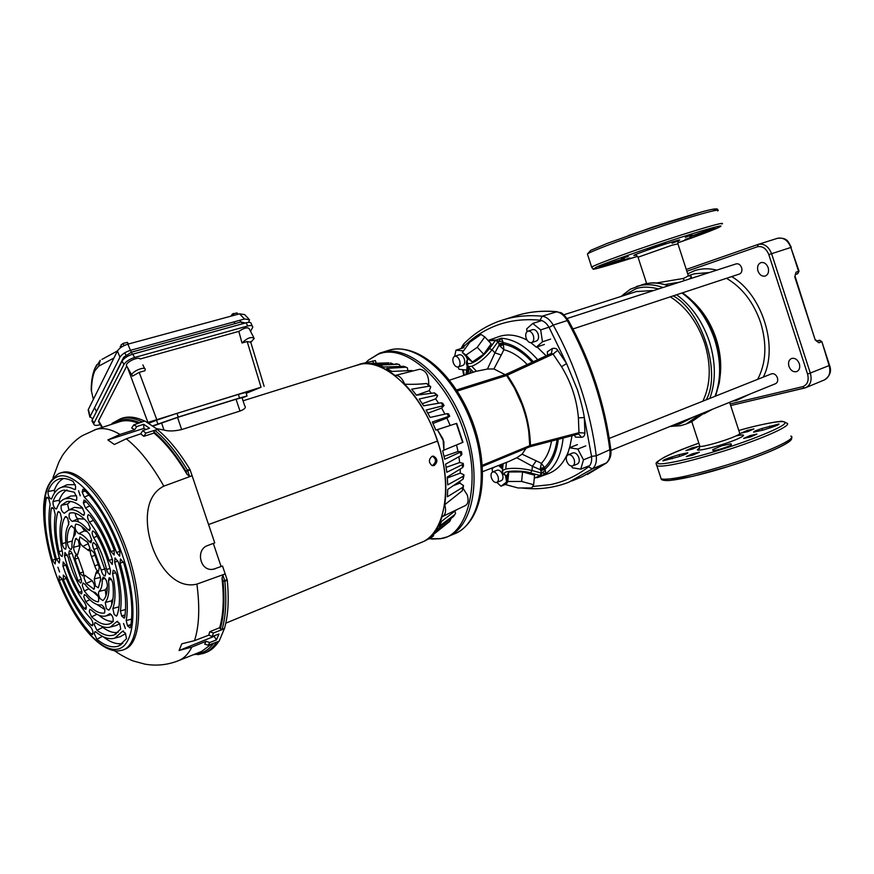 <?xml version="1.0" encoding="UTF-8"?>
<svg xmlns="http://www.w3.org/2000/svg" width="874" height="874" viewBox="0 0 874 874"><rect width="100%" height="100%" fill="white"/><g stroke="black" fill="none" stroke-linecap="round" stroke-linejoin="round"><path stroke-width="1.31" d="M547.605 355.139L547.321 351.774L552.324 348.507C555.066 347.983 556.847 348.584 557.678 350.299L566.614 363.628L577.485 389.968C580.959 401.341 583.242 410.518 584.324 417.499L584.914 433.056C584.695 435.765 583.57 437.175 581.56 437.284L575.431 437.109L574.491 435.077M498.945 321.239L504.2 319.523C515.944 316.06 528.584 314.957 542.131 316.191C546.414 316.792 550.117 319.753 553.242 325.095L549.134 327.455C546.6 323.129 543.595 320.714 540.121 320.212C524.717 318.759 510.525 320.376 497.546 325.052C484.6 329.771 473.249 337.069 463.504 346.945L463.93 343.766M428.926 538.788L439.436 538.635C466.88 538.187 482.087 482.022 464.717 434.192C448.548 380.463 405.121 342.379 378.125 354.298L368.369 360.154L365.791 362.644M578.009 434.149L578.97 432.717L578.402 417.936C576.884 399.724 571.268 382.637 561.534 366.687L553.078 354.079L507.281 375.23C522.084 396.698 529.797 420.088 530.442 445.39L529.633 446.833M578.042 434.138L529.316 446.909M482.339 465.296L530.299 445.423L578.97 432.717L584.914 433.056M504.91 374.771L506.614 375.503L514.458 388.056L522.062 404.902C526.53 417.848 527.273 422.579 528.726 431.286L529.764 445.609L529.021 447.04M463.253 369.735L464.312 375.241M532.583 486.534L550.227 484.655C563.796 481.891 576.534 475.98 588.431 466.924C591.01 464.739 592.048 461.21 591.556 456.337L584.324 417.499L578.402 417.936M578.796 434.105L581.56 437.284M505.609 374.487L551.341 353.424L553.078 354.079L557.678 350.299M552.324 348.507L551.418 353.391L505.751 374.422M505.696 374.443L507.281 375.23L506.614 375.503L457.299 391.049M456.589 389.957L505.27 374.64M757.976 271.016C756.95 266.81 757.955 264.003 760.959 262.604C764.149 262.047 766.553 263.73 768.17 267.663C769.175 271.858 768.191 274.665 765.209 276.064C761.997 276.643 759.582 274.96 757.976 271.016M788.938 366.359C787.955 362.502 788.829 359.88 791.538 358.482C794.958 357.75 797.547 359.487 799.339 363.715C800.311 367.561 799.448 370.183 796.76 371.581C793.33 372.335 790.719 370.598 788.938 366.359M796.061 272.175L794.761 276.872L796.061 272.175L799.033 271.159L790.85 247.462C787.933 240.317 783.53 237.247 777.641 238.252L777.314 238.362M768.825 254.618C766.214 248.402 762.39 245.791 757.343 246.785L758.348 244.349C764.226 243.354 768.639 246.468 771.6 253.7L768.825 254.618L807.587 374.105L829.12 365.572L821.844 341.581L819.397 340.27L816.425 341.068L819.976 340.314M736.181 435.853C745.424 434.05 746.014 435.023 737.94 438.77L737.558 438.934C721.203 446.133 688.395 453.988 699.637 448.111M712.594 409.207L703.963 413.817M699.692 445.806L699.866 446.33C701.756 447.412 724.065 441.151 734.542 436.574L734.881 436.432C738.967 434.629 740.562 433.548 739.666 433.165L729.637 402.302M749.848 394.108L736.487 400.401L732.543 401.122M687.685 273.802L694.721 270.623C701.669 268.351 709.033 268.187 716.833 270.132M694.131 416.69L679.36 424.174L673.592 425.015M687.641 276.075C692.033 275.627 692.503 276.632 689.073 279.101M679.688 282.127L665.19 284.52M656.21 283.023L682.976 278.522C687.379 276.872 688.996 275.452 687.838 274.261L677.918 243.835L671.713 245.31L638.031 257.218M635.42 255.186C626.549 257.327 656.691 246.544 672.74 241.759L673.188 241.617C682.321 239.006 681.939 239.552 672.051 243.267M731.669 276.599C762.248 294.374 778.723 346.967 763.308 377.098M623.872 295.554L635.595 288.912C641.407 286.563 649.098 286.563 658.646 288.923M702.86 401.166C710.737 384.549 711.316 365.179 704.608 343.056C697.365 322.156 685.926 306.752 670.303 296.843M653.916 290.452L636.185 291.61M610.904 450.416L775.533 383.708C777.521 382.659 778.144 380.693 777.412 377.797C776.057 374.596 774.102 373.264 771.545 373.821L771.469 373.853M572.983 328.952L739.415 274.043C741.655 273.005 742.387 270.874 741.611 267.684C740.409 264.724 738.617 263.445 736.258 263.85L736.17 263.882M466.05 356.417L467.481 359.181M467.208 365.824L466.76 369.888M466.268 370.052L459.09 369.287L457.932 367.047M463.908 347.644L455.977 350.19L463.154 350.835M454.655 356.297L455.977 350.19M492.565 472.015L492.051 468.825L494.203 467.153M498.562 465.46L502.583 469.098M505.543 475.609L506.472 481.465M506.407 482.131L501.01 486.206L496.836 482.404L501.315 480.624C502.987 479.695 503.402 477.717 502.561 474.658C501.195 471.294 499.425 469.797 497.273 470.168L492.707 471.96C494.848 471.589 496.618 473.096 497.994 476.472C498.825 479.52 498.42 481.508 496.749 482.437C494.597 482.809 492.827 481.301 491.45 477.925C490.609 474.866 491.024 472.878 492.707 471.96M506.199 484.13L501.01 486.206M563.14 438.049C561.316 454.731 555.591 466.541 545.966 473.5L541.847 472.9L540.711 470.682L545.015 469.262L545.966 473.5L537.095 477.739M550.609 339.112L542.47 341.8L536.308 347.164L530.9 342.728M544.415 344.454L536.308 347.164M527.055 331.628L526.64 328.908L532.736 323.456L540.689 329.891L542.47 341.8M540.897 320.845L532.736 323.456M548.85 327.237L540.689 329.891M588.672 465.962L580.751 469.196L572.415 467.787L571.509 466.071M567.302 455.376L569.455 447.761L577.408 444.626M585.755 445.893L577.801 449.05L583.482 459.822L580.751 469.196M569.455 447.761L577.801 449.05M591.425 456.61L583.482 459.822M459.353 354.778L459.418 354.757C461.428 354.483 463.056 355.904 464.291 359.028C465.176 362.371 464.695 364.502 462.838 365.441L458.238 366.96M459.615 360.558C460.5 363.901 460.019 366.042 458.173 366.982C456.162 367.266 454.535 365.835 453.289 362.699C452.404 359.356 452.885 357.204 454.742 356.264C456.752 355.991 458.369 357.422 459.615 360.558M527.077 340.128C517.168 334.95 507.947 333.715 499.425 336.435L488.096 340.478L496.399 339.942L501.305 338.227L498.464 341.516L496.399 339.942L495.383 340.521L498.038 341.658L492.073 349.764L494.935 352.867L499.174 344.913L500.136 346.213L503.785 344.258C513.562 346.235 523.034 352.222 532.179 362.251M532.648 329.64L532.736 329.607C535.008 329.279 536.822 330.776 538.155 334.108C539.072 337.681 538.471 339.986 536.352 341.035L531.643 342.586M533.348 335.671C534.276 339.254 533.675 341.57 531.556 342.619C529.273 342.958 527.459 341.45 526.126 338.107C525.198 334.524 525.798 332.207 527.929 331.159C530.212 330.831 532.015 332.339 533.348 335.671M572.831 452.929L572.907 452.896C575.376 452.437 577.343 454.021 578.839 457.626C579.702 460.86 579.2 462.991 577.31 464.028L572.721 465.886M574.152 459.516C575.026 462.75 574.524 464.892 572.634 465.918C570.165 466.377 568.187 464.804 566.702 461.177C565.817 457.932 566.33 455.791 568.22 454.764C570.678 454.305 572.656 455.889 574.152 459.516M502.747 341.33L503.195 342.608L498.879 343.995L498.464 341.516L502.747 341.33L501.305 338.227C513.803 339.123 525.929 346.29 537.685 359.706M541.093 475.303L541.421 473.053L539.946 475.456L541.093 475.303M465.962 355.117L477.259 347.317L484.808 336.927L491.177 343.821L483.683 354.232L472.375 361.978L468.704 359.269L462.346 352.451L465.962 355.117L472.375 361.978M468.016 358.537C466.246 362.874 467.393 364.447 471.468 363.234C477.696 360.634 483.683 355.751 489.407 348.606L495.383 340.521L488.293 340.707M533.282 361.738C523.581 350.933 513.551 344.553 503.195 342.608L503.861 349.72L500.136 346.213M507.029 476.155C495.416 469.775 524.225 470.212 530.496 472.954L531.971 470.529L541.421 473.053L545.398 470.529M557.066 439.644C555.34 451.956 551.155 461.275 544.502 467.601L545.015 469.262C552.193 462.63 556.629 452.645 558.322 439.316M482.677 471.643L508.897 461.439L516.785 457.736L522.073 454.174L536.232 460.849L532.397 466.257L540.405 469.764L544.699 468.355M508.766 471.982L507.117 475.347L506.133 484.764L518.085 487.965L531.763 487.954L533.643 484.72L534.582 475.227L522.576 471.916L508.766 471.982L507.772 481.487L506.133 484.764M505.128 374.673L493.908 368.948L487.463 369.047L475.926 371.352M522.073 454.174L526.093 448.264M484.808 336.927L481.017 334.436L469.862 342.171L462.346 352.451M477.259 347.317L483.683 354.232M487.463 369.047L494.935 352.867L501.283 355.008L493.908 368.948M527.23 364.524C519.68 356.679 511.891 351.752 503.861 349.72L501.283 355.008M503.49 343.537L499.174 344.913L498.879 343.995M540.711 470.682L540.394 468.158L544.502 467.601L541.367 463.329C546.447 457.954 549.844 450.547 551.549 441.086M516.785 457.736L532.397 466.257L531.971 470.529C522.106 468.256 513.377 467.743 505.784 468.999L506.472 462.379L505.784 468.999L502.43 470.529L502.375 472.047M536.232 460.849L541.367 463.329L540.394 468.158M522.576 471.916L521.614 481.454L507.772 481.487M533.643 484.72L521.614 481.454M685.314 237.346L692.022 234.866L685.314 237.346M684.998 239.542L691.454 237.16L684.998 239.542M630.045 257.994L623.49 259.917L630.045 257.994M628.242 256.519L621.425 258.507L628.242 256.519M647.284 249.341L665.518 242.917L647.175 249.024M713.162 210.874C727.55 203.402 673.264 219.964 650.879 227.797L650.376 227.961M721.869 224.028C727.463 220.74 695.158 230.102 656.199 243.212L655.434 243.475C623.162 254.312 594.943 264.811 591.698 267.073L593.151 268.995C591.436 270.383 606.25 266.177 637.594 256.344L596.56 268.547L593.697 268.908L595.893 267.433C598.002 265.904 618.071 258.595 656.101 245.496L656.844 245.244C674.608 239.247 708.377 228.376 719.04 226.18C728.676 224.356 699.703 235.314 677.732 242.874L716.92 228.322M706.17 231.49L715.271 228.136L706.531 230.703L689.914 236.581L706.17 231.49L705.974 230.889M615.875 261.818L624.276 258.715L615.143 261.402L599.346 266.974L615.875 261.818L615.689 261.217M698.829 443.151C668.697 454.163 655.052 460.926 657.893 463.417C660.733 465.7 693.104 458.511 722.066 449.247L722.59 449.083C751.749 440.059 783.486 427.004 784.677 423.387C788.206 419.356 767.7 422.295 738.792 430.5C755.431 425.419 778.21 421.224 779.488 421.563C781.181 420.864 783.552 421.377 786.6 423.092C793.876 424.819 762.641 438.923 723.279 451.213L722.743 451.388C687.019 462.259 665.081 467.131 656.931 465.984L656.243 464.302M662.645 479.247C664.043 484.349 708.016 473.096 727.714 466.629L728.261 466.454C748.1 460.576 792.161 444.189 790.293 439.109M712.725 449.629L721.607 445.816L730.937 443.752L731.352 444.626C732.248 445.565 714.451 451.334 713.053 450.547L712.725 449.629L713.02 450.536M692.743 453.672L699.375 452.197L692.885 455.103L686.254 456.578L692.743 453.672M692.153 447.838L698.544 446.396L692.284 449.16L685.904 450.602L692.153 447.838M747.226 430.434L753.934 428.916L747.838 431.603L741.141 433.111L747.226 430.434M749.947 435.623L756.928 434.072L750.613 436.891L743.643 438.431L749.947 435.623M763.035 430.084L753.65 432.182C753.388 431.625 756.163 430.39 761.997 428.478L778.985 423.977C779.258 424.535 776.473 425.758 770.649 427.681L763.035 430.084M679.032 454.688L687.772 452.732C688.024 453.311 685.129 454.6 679.065 456.599L662.918 460.904C662.667 460.314 665.573 459.025 671.636 457.026L679.032 454.688L679.601 456.425M237.029 312.903L232.386 314.094L230.845 316.191M237.127 313.023L237.826 314.301M233.216 314.083L233.926 315.361M236.035 399.243L241.989 397.659L244.731 405.842C246.282 407.492 244.709 409.229 240 411.064L236.035 399.243L177.564 417.422L181.65 429.56C174.308 431.232 168.409 431.395 163.962 430.03L156.544 428.631M153.125 426.042L177.564 417.422M181.65 429.56L240 411.064M242.076 397.921L247.003 396.02L239.476 398.02L178.252 417.051L152.83 425.824M239.476 398.02L238.438 394.371L245.976 392.404L246.96 395.867M157.823 423.901L156.512 420.219L176.941 413.369L178.252 417.051M94.632 415.226L123.682 357.248L131.461 352.167L241.016 321.96L245.277 323.019M250.543 331.322L252.783 327.204C252.652 325.554 250.947 325.161 247.659 326.013L246.184 322.768C249.461 321.916 251.177 322.32 251.308 323.97L252.215 325.958M134.596 357.488C129.45 359.181 125.9 361.508 123.922 364.458L122.065 361.126C124.032 358.165 127.593 355.838 132.728 354.156L134.596 357.488L247.659 326.013M92.611 422.12L92.185 420.055L94.021 423.038L93.747 423.956C94.042 425.54 96.053 425.813 99.778 424.764L100.27 424.611M98.915 422.273L98.62 420.755L102.433 427.32M246.239 393.322L261.031 387.237L147.673 422.503M132.466 376.17L139.217 372.368L144.865 370.751L145.248 369.757C146.089 365.627 131.788 371.242 131.799 375.066L132.466 376.17M261.031 387.237L247.167 341.537L250.86 342.258L254.225 338.424C251.341 336.403 247.276 337.932 242.022 343.001L238.821 331.377C244.567 327.652 248.074 326.876 249.363 329.039L253.744 337.484M98.62 420.755L126.654 366.239L126.337 365.332C126.217 361.923 138.54 356.264 140.146 358.985L238.821 331.377M247.167 341.537L242.022 343.001M122.065 361.126L92.185 420.055M246.184 322.768L132.728 354.156M156.512 420.219L148.875 423.213M238.438 394.371L176.941 413.369M94.021 423.038L123.922 364.458M93.343 399.396L91.191 389.935L91.792 384.134M88.493 411.228L88.383 409.382L117.411 351.02C119.323 348.081 122.808 345.798 127.888 344.159L239.542 313.832L244.622 314.585L248.631 318.77M248.577 322.331L249.56 319.731L244.502 318.999L130.455 350.332C125.364 351.982 121.868 354.276 119.946 357.204L90.066 416.603L92.753 418.941M101.963 359.378L117.455 350.944M120.634 347.644L120.12 346.617L121.038 346.432M128.445 344.017L127.462 342.466L123.78 343.176L120.973 345.022L121.399 347.109M127.56 342.717L128.27 344.061M123.245 343.886L124.141 345.569M432.379 456.206C436.41 458.916 436.519 461.964 432.728 465.372L431.985 465.558M432.062 456.315L433.504 456.141C437.765 458.784 437.972 461.92 434.127 465.547L432.084 465.591C428.522 462.565 428.522 459.473 432.062 456.315M225.798 623.173L420.449 542.798C444.571 534.713 453.54 487.943 437.481 441.119L208.558 524.531M208.558 524.553L437.295 441.173M437.481 441.108C421.639 391.563 382.681 356.188 357.455 365.026L356.363 365.365M417.171 544.152L424.993 540.886C432.63 536.21 438.311 528.147 442.026 516.698L442.517 516.523C445.576 514.699 446.33 510.766 444.757 504.724C447.477 485.42 445.106 464.203 437.656 441.075C429.789 418.056 418.821 399.101 404.717 384.221C402.149 378.016 398.948 375.11 395.135 375.503L395.103 375.503C383.468 366.621 372.51 362.71 362.229 363.77L352.976 366.424M407.863 370.696L407.36 367.801L403.679 366.315L383.631 367.004L378.54 365.135L397.889 364.218L399.331 364.556L400.456 366.424M428.697 384.538C428.937 375.405 425.944 370.292 419.728 369.221L419.476 369.298M422.306 403.69L435.667 398.883L437.688 395.671L436.192 395.212L434.487 392.885L416.45 395.212L411.665 389.203L429.101 386.177L430.784 386.876L429.221 390.7L431.395 393.278M437.382 395.245L434.487 392.885M435.667 398.883L438.617 403.22M443.905 405.285L442.703 403.275L441.173 402.783L423.639 405.809L419.192 399.014L436.192 395.212M433.001 423.464L446.92 418.089L449.717 416.264L448.537 416.417L447.171 413.631L430.117 417.444L426.141 410.026L444.047 405.525L441.61 408.082L444.942 414.123M449.673 416.166L448.537 413.839L447.171 413.631M446.92 418.089L450.176 425.463M444.112 450.066L462.969 442.288L456.687 423.355L437.339 429.658L443.861 441.621L443.916 450.165L443.009 439.021L437.339 429.658M456.545 444.964L458.009 451.53L461.461 451.672L444.691 459.254L442.692 450.744L443.916 450.165M463.296 463.865L463.504 465.973L462.652 467.557L462.368 464.629L446.811 472.277L445.62 464.138L461.068 455.529L461.942 454.272L461.505 451.891M458.916 456.731L459.669 462.51L463.253 463.428L462.368 464.629M460.183 469.087L460.303 473.118L463.941 474.79L463.089 476.319L447.707 484.873L447.28 477.029L462.652 467.557M463.438 486.599L462.28 490.784L462.674 487.353L447.39 496.76L447.728 489.396L463.1 479.105L463.941 475.532M460.063 481.137L459.899 483.136L463.537 485.594L462.674 487.353M442.812 516.392L465.416 505.543C468.158 503.883 468.792 500.387 467.306 495.077L463.22 488.544M454.83 511.126L455.562 513.322L454.6 514.753L439.185 526.29L441.698 521.254L456.545 509.804M433.275 534.637L433.646 535.74L431.516 537.477L425.988 540.263M359.717 364.097L375.372 360.591L376.257 363.245M449.302 521.778L428.872 538.1M454.819 514.578L453.551 516.436L437.503 528.989L434.4 533.053L450.001 521.035L451.115 518.337M397.889 364.218L375.558 364.36L370.652 363.617L388.963 362.863M412.342 371.1L411.468 370.532L391.891 371.439L386.69 368.446L405.591 367.2M437.131 429.724L435.842 430.095L432.313 421.989L448.537 416.417M404.717 384.221C412.43 384.516 419.749 384.265 426.676 383.489L430.237 386.253M392.721 363.846L390.459 362.918M396.031 363.748L398.14 364.218M403.679 366.315L406.192 367.233M411.468 370.532L413.009 370.937M430.98 536.439L445.248 525.077M367.834 363.508L388.69 362.863M416.395 395.146L429.221 390.7M427.899 413.194L441.61 408.082M453.267 485.693L459.899 483.136M447.357 477.947L460.303 473.118M446.144 467.382L459.669 462.51M444.068 456.37L458.009 451.53M462.28 490.784L444.757 504.724M396.075 375.274L395.212 375.481M46.945 497.208L48.813 498.803L50.157 504.353C47.48 519.342 49.305 538.045 55.641 560.452L55.138 563.981L52.429 560.267L55.302 559.262M51.981 507.488L53.871 509.105L55.237 514.546C53.38 526.782 54.898 541.771 59.771 559.524L59.235 563.009L56.471 559.196L59.388 558.169M66.249 578.457L63.376 579.484L63.289 575.07L65.987 577.801C73.088 595.216 81.315 608.741 90.688 618.366C92.873 621.501 93.452 623.96 92.415 625.751L91.147 625.216L93.005 624.309M62.076 579.276L59.246 580.292L59.17 575.977L61.868 578.763C70.084 599.389 79.731 615.558 90.798 627.259C92.95 630.383 93.518 632.831 92.502 634.568L91.202 634L93.07 633.071M125.08 614.946L121.683 615.941L120.394 610.948L125.539 609.549M115.073 557.918L118.329 562.113C124.851 584.16 126.992 602.536 124.742 617.252L124.184 618.169L121.683 615.941M130.98 624.604L127.484 625.653L126.206 620.595L131.603 619.109M120.503 558.89L123.802 563.173C131.286 589.032 133.536 610.325 130.554 627.051L130.018 627.914L127.484 625.653M117.793 621.305L116.843 621.556L119.651 623.479L120.732 629.04L114.45 634.786C109.436 636.753 103.602 635.256 96.948 630.307L102.728 627.346C108.42 631.563 113.544 633.224 118.121 632.339M123.551 630.962L122.557 631.236L125.408 633.158L126.501 638.686L118.984 645.842C112.659 648.311 105.284 646.105 96.861 639.244L102.487 636.359M60.852 478.624L59.803 478.832C63.736 477.892 68.183 478.766 73.154 481.432L75.699 486.665L75.142 489.637L74.476 489.527L75.667 489.003M64.141 490.074L74.29 492.204L76.879 497.448L76.333 500.387L75.688 500.299L76.836 499.786M88.984 495.034L84.33 497.131L82.232 492.226L85.204 490.937M82.232 492.226L82.855 489.222L83.98 489.724C97.899 503.708 109.873 524.247 119.913 551.319L119.672 556.203L116.548 552.532L119.902 551.319M89.902 505.882L85.434 507.903L83.391 503.063L86.286 501.785M83.391 503.063L84.013 500.092L85.182 500.638C96.282 512.197 105.972 528.672 114.221 550.074L114.155 555.066L111.031 551.603L114.341 550.391M123.54 623.457L125.353 628.526L123.54 623.457M78.507 490.685L80.244 495.809L78.507 490.685M57.913 567.215L59.585 572.011L57.913 567.215M51.937 507.499L51.293 508.504C49.25 522.335 50.976 539.236 56.471 559.196M79.873 544.251L79.927 546.829M75.579 538.668L73.482 547.321C74.061 551.734 75.415 554.225 77.546 554.793L79.654 547.452L78.387 540.285L75.579 538.668L76.639 538.428M46.89 497.219L46.267 498.136C43.361 514.797 45.415 535.511 52.429 560.267M61.639 518.938L60.339 513.147L58.372 511.53L57.793 512.219C55.007 522.128 55.412 535.292 59.006 551.702C59.891 554.761 60.962 556.334 62.229 556.399L62.633 553.187C59.519 538.908 59.192 527.492 61.639 518.938M74.661 529.557L73.525 537.007M74.935 535.019C75.809 533.391 75.426 530.955 73.777 527.71L71.089 525.995C68.227 529.021 66.937 534.495 67.211 542.404C67.899 546.687 69.243 549.058 71.231 549.528L71.952 547.397C71.755 541.399 72.75 537.27 74.935 535.019M74.727 521.035L74.782 520.249M68.98 521.549L68.303 525.088M62.218 543.628C62.972 547.091 64.097 548.938 65.616 549.167L66.184 546.753C64.938 536.396 65.812 528.912 68.806 524.291L67.691 518.085L65.277 516.753C61.737 522.313 60.721 531.272 62.218 543.628L65.769 542.601M68.915 496.913L70.718 496.071L76.508 495.711M66.981 489.953C63.649 491.778 61.093 495.187 59.323 500.201L59.508 503.02M63.223 490.248C58.624 491.461 55.204 495.241 52.997 501.589C52.91 505.478 54.002 507.969 56.264 509.039L56.766 508.439C58.58 503.326 61.289 500.103 64.894 498.792L69.942 498.344L75.688 500.299M86.602 541.225L88.35 543.42M87.662 542.437L79.993 536.931C78.627 540.034 79.545 543.191 82.768 546.381L89.224 550.926L89.956 548.162L87.662 542.437M64.982 485.715L67.101 484.742L75.24 484.655M63.605 478.482C59.585 480.449 56.504 484.371 54.363 490.227L54.505 492.947M59.803 478.832C54.527 480.197 50.616 484.447 48.037 491.581C47.939 495.46 49.02 497.951 51.282 499.043L51.774 498.453C53.915 492.619 57.072 488.937 61.267 487.43C65.091 486.13 69.494 486.829 74.476 489.527M70.433 501.425L67.516 504.025L68.937 509.957M72.913 508.067L74.399 507.368L82.822 508.242M82.713 514.939L83.828 515.31L84.494 512.819L82.047 507.368C76.224 502.495 71.111 500.594 66.719 501.643L61.191 505.369C60.688 509.149 61.726 511.782 64.305 513.267L68.587 510.121C72.564 508.766 77.273 510.372 82.713 514.939L84.494 514.13M81.511 526.312L84.472 530.857L87.476 531.763M88.962 541.519L90.994 542.743L91.737 539.946L89.629 534.44C84.647 527.951 80.08 524.531 75.951 524.16L75.71 524.182C74.345 527.535 75.328 530.704 78.638 533.675C81.763 533.992 85.204 536.614 88.962 541.519L91.77 540.285M75.219 513.202C75.59 516.403 76.551 518.216 78.125 518.653L84.494 519.167M78.125 518.653L72.356 521.417C76.726 520.019 81.927 522.794 87.968 529.753L89.541 530.584L90.197 528.125L88.176 523.089C81.337 515.223 75.372 511.869 70.281 513.005L69.472 513.257C68.456 516.709 69.407 519.429 72.324 521.428L78.125 518.653M85.434 507.903C95.233 518.184 103.766 532.758 111.031 551.603M99.21 567.281L94.141 552.871L91.191 549.975C89.989 550.893 90.098 553.111 91.519 556.596L94.753 565.784C95.779 569.258 97.069 571.093 98.598 571.29L99.21 567.281M84.33 497.131C96.817 509.782 107.557 528.257 116.548 552.532M109.042 560.431L112.233 564.44L112.56 559.994C106.639 542.044 99.079 527.24 89.902 515.584L88.296 514.644C87.039 516.141 87.444 518.621 89.498 522.084C97.418 532.179 103.93 544.961 109.042 560.431L112.331 559.273M101.176 570.099C102.171 573.781 103.493 575.758 105.142 576.032L105.863 572.383L96.216 545.015L93.431 542.47C92.174 543.508 92.338 545.857 93.922 549.495L101.176 570.099L105.088 568.843M94.971 532.528L92.884 530.9C91.704 532.037 91.945 534.287 93.627 537.641C99.428 547.168 103.755 557.798 106.617 569.52C107.524 572.568 108.649 574.174 110.015 574.349L110.572 570.809C107.141 556.716 101.941 543.956 94.971 532.528M115.018 557.929L114.658 562.233C120.415 581.647 122.327 597.892 120.394 610.948M100.466 577.485L100.565 581.013M98.358 587.809L100.652 579.298C100.106 574.884 98.718 572.328 96.501 571.629L94.239 578.916L95.474 586.039L98.358 587.809M120.437 558.901L120.055 563.173C126.763 586.356 128.817 605.496 126.206 620.595M112.866 608.501L114.133 614.335L116.45 616.137L116.919 615.591C120.372 606.239 120.295 592.834 116.701 575.354C115.783 572.131 114.603 570.449 113.172 570.307L112.604 573.683C115.729 588.759 115.816 600.362 112.866 608.501L119.006 606.851M107.305 586.967L105.273 589.863L105.983 595.587M98.98 591.436C98.063 592.954 98.434 595.358 100.106 598.646L102.881 600.558C105.951 597.925 107.426 592.594 107.305 584.586C106.639 580.227 105.241 577.747 103.11 577.168L102.28 579.298C102.389 585.351 101.286 589.393 98.98 591.436L105.273 589.863M113.019 598.592L111.566 600.831L111.796 604.546M112.844 583.624C112.09 580.03 110.878 578.064 109.206 577.747L108.518 580.205C109.632 590.868 108.54 598.275 105.262 602.448L106.333 608.599L108.868 610.183C112.833 605.256 114.155 596.396 112.844 583.624M119.793 623.73L115.761 625.631M101.832 626.33L102.728 627.346M116.843 621.556L110.353 627.051C106.115 628.275 101.275 626.876 95.834 622.845L94.938 622.583L94.326 624.768L96.948 630.307M92.021 580.478L92.677 581.286M86.209 583.439L93.944 589.174C95.168 586.039 94.206 582.925 91.06 579.833L84.702 575.158L83.97 577.812L86.209 583.439L92.174 580.686M103.077 636.654C110.43 642.477 117.018 644.717 122.83 643.362M125.681 633.661L119.946 636.764M122.557 631.236L114.691 638.173C109.228 639.746 102.968 637.681 95.911 631.968L94.927 631.629L94.337 633.781L96.861 639.244M98.806 615.187C104.137 619.753 108.966 621.785 113.281 621.305M91.005 609.79L89.869 609.331L89.268 611.538L91.617 616.847C98.653 623.37 104.771 625.664 109.982 623.719L113.019 621.731C113.631 618.06 112.549 615.383 109.785 613.701L106.082 615.908C101.734 617.099 96.708 615.056 91.005 609.79M93.223 591.873L98.249 596.483M84.942 584.247L82.997 582.958L82.265 585.58L84.308 590.933C89.115 597.412 93.616 601.061 97.822 601.858L98.238 601.815C99.418 598.471 98.401 595.358 95.179 592.463C91.999 591.895 88.591 589.152 84.942 584.247M96.785 604.404L104.847 609.571M104.377 613.013L104.476 612.98C105.426 609.648 104.443 606.949 101.515 604.852C96.97 605.682 91.77 602.557 85.925 595.456L84.407 594.56L83.784 596.8L85.728 601.651C92.699 610.15 98.915 613.93 104.377 613.013L104.672 612.849M63.376 579.484C71.351 599.083 80.605 614.324 91.147 625.216M74.978 559.131L79.916 573.147L82.855 575.999C83.915 575.037 83.773 572.896 82.418 569.586L79.239 560.562C78.223 557.142 76.978 555.351 75.514 555.187L74.978 559.131L78.354 558.049M59.246 580.292C68.303 603.093 78.955 620.988 91.202 634M66.074 565.718L63.157 561.938L62.961 566.101C68.456 582.75 75.492 596.844 84.101 608.37L85.761 609.386C86.777 607.954 86.351 605.649 84.472 602.459C76.988 592.463 70.849 580.216 66.074 565.718M73.099 556.41C72.127 552.827 70.87 550.926 69.341 550.707L68.729 554.28L77.994 580.565L80.747 583.078C81.839 582.029 81.632 579.801 80.135 576.392L73.099 556.41M79.261 592.332L81.348 593.959C82.32 592.856 82.036 590.748 80.495 587.656C75 578.413 70.86 568.209 68.096 557.055L64.938 552.477L64.501 555.886C67.811 569.171 72.728 581.319 79.261 592.332L81.828 591.217M190.161 469.939L185.987 471.348L187.462 470.223L189.636 476.483L186.97 474.265L185.987 471.348C175.619 454.196 164.913 441.042 153.868 431.865L154.895 430.303L157.309 429.484C168.518 438.726 179.388 452.033 189.909 469.382L192.116 475.74L163.831 486.152C143.576 496.257 145.04 525.547 151.89 545.595C158.565 565.609 175.193 589.426 196.901 584.116L225.197 573.923L222.531 566.024L214.032 568.996L222.531 566.024M227.142 579.713L227.273 580.292C229.13 599.651 228.19 615.711 224.443 628.472L222.072 629.389L220.303 628.777C223.963 616.159 224.869 600.285 223.012 581.166L222.029 578.271L222.815 574.95L225.197 573.923L227.142 579.713L224.727 580.631L224.858 581.21L223.012 581.166L224.727 580.631L222.815 574.95M224.443 628.472L219.177 641.155L208.176 645.263L204.669 644.094L206.122 641.287L209.684 642.532L216.413 639.932L218.959 634.011L212.262 636.469L208.7 635.179L209.793 631.705L213.376 633.005L212.262 636.469M157.309 429.484L145.892 433.1L143.828 436.323L140.714 433.843L142.768 430.631L149.509 428.205L143.62 424.272L136.759 426.578L134.672 429.746L131.668 427.998L133.744 424.906L136.759 426.578M212.895 569.367L214.032 568.996M213.322 543.409L221.035 566.297M189.636 476.483L192.116 475.74L214.742 542.885L207.673 545.529C195.776 549.254 199.6 570.394 212.021 569.422L215.496 568.734M140.714 433.843L126.26 438.792L114.341 444.495L107.863 439.939L143.97 428.369L145.838 429.527M107.863 439.939L119.978 434.444L134.672 429.746M143.62 424.272L143.97 428.369M206.122 641.287L191.865 647.066L179.104 650.496L214.174 636.327L216.413 639.932M214.512 635.638L214.174 636.327M179.104 650.496L181.77 643.832L194.487 640.653L208.7 635.179M138.354 423.289C131.668 420.58 125.616 420.001 120.197 421.541L118.711 422.033M120.852 418.657L122.764 417.991C129.21 416.111 136.486 417.138 144.603 421.082M186.97 474.265C176.373 456.304 165.383 442.572 153.988 433.067L143.828 436.323M153.868 431.865L153.988 433.067M209.793 631.705L219.669 627.718C223.416 614.662 224.203 598.177 222.029 578.271M219.669 627.718L220.303 628.777M178.766 660.558L201.654 651.414L211.661 643.963M61.202 472.747L61.956 472.506C79.337 466.782 109.796 501.938 126.686 549.921C143.784 597.838 142.003 643.614 124.621 649.327L123.573 649.753M224.574 628.69L213.376 633.005M157.287 429.243L144.865 420.984L133.744 424.906M218.839 641.287C215.266 646.88 210.951 650.627 205.871 652.507L203.85 653.282M514.939 316.159L518.074 315.175C529.863 311.701 542.557 310.554 556.137 311.745C560.431 312.324 564.134 315.263 567.248 320.55L553.242 325.095C564.364 345.154 573.628 366.381 581.024 388.788C588.366 411.206 593.446 433.548 596.254 455.824L610.795 449.312C604.961 404.203 590.857 361.301 568.482 320.616L567.248 320.55C589.808 361.574 604.032 404.815 609.899 450.296C610.489 456.261 609.178 460.587 605.966 463.264L582.292 476.658L571.902 480.951M561.534 366.687L566.581 363.562L549.134 327.455M387.98 350.561L389.149 350.201C415.696 341.789 454.83 375.394 472.2 424.906C489.888 474.309 480.427 524.433 454.262 533.927L448.384 536.363M379.753 353.162L381.927 352.441C408.387 344.061 447.499 377.841 464.935 427.539C482.688 477.138 473.347 527.372 447.269 536.833L440.463 538.712L431.778 539.061M540.121 320.212L542.131 316.191L557.088 311.701C561.053 313.733 560.081 309.604 568.373 320.408M610.839 449.64C611.483 455.19 610.063 459.604 606.567 462.87L592.386 468.846L568.832 482.219C553.526 488.085 537.772 489.997 521.559 487.965M463.504 346.945L462.619 348.06M591.556 456.337L596.254 455.824C596.866 461.833 595.576 466.17 592.386 468.846L588.431 466.924M509.793 485.747L510.787 486.097M530.299 445.423L529.513 446.876L482.426 466.41M505.685 374.433L507.149 375.296M807.587 374.105C809.106 380.605 807.489 384.789 802.747 386.647L730.129 403.93M686.855 271.257L757.343 246.785M799.033 271.159L797.722 273.693L795.231 274.545L797.722 273.704L798.585 271.322L790.85 247.462L771.6 253.7L810.362 373.22C812.154 380.277 810.591 385.106 805.675 387.706L804.462 388.089L802.747 386.647M644.138 284.159L646.563 283.318L644.138 284.159M686.276 269.465L757.966 244.469L686.276 269.465M804.342 388.1L730.653 405.547L805.675 387.706M794.761 276.872L815.202 339.931L818.927 342.772L816.808 341.275L819.299 340.303L821.418 341.8L818.927 342.772M824.368 379.939C829.295 377.339 830.879 372.553 829.12 365.572L829.535 365.321C831.808 371.177 830.082 376.038 824.368 379.939L805.894 387.608M815.202 339.931L795.209 276.708M815.639 339.735L816.808 341.275M757.66 379.349C766.137 363.158 767.132 344.247 760.642 322.615C753.596 302.306 742.212 287.535 726.502 278.303M692.405 300.995C703.1 310.871 711.032 323.478 716.177 338.795C721.006 354.068 721.979 368.555 719.084 382.266M735.7 399.844L735.984 400.521M709.371 272.535L694.164 273.835M682.572 292.801L688.974 297.816C700.937 308.467 709.775 322.298 715.511 339.298C720.351 354.538 721.574 369.134 719.204 383.107L715.577 396.097M681.971 292.998C696.851 303.835 707.754 319.381 714.692 339.636C721.126 360.492 721.258 379.382 715.052 396.304M705.526 412.069L691.4 421.891L705.799 411.96M641.658 284.902L642.729 284.553C650.791 282.171 659.324 282.586 668.359 285.787M676.607 294.767C691.498 305.649 702.423 321.25 709.382 341.57C715.839 362.492 715.992 381.435 709.819 398.391M700.303 414.189L686.21 423.999L680.846 425.616M636.37 286.574L637.397 286.246C645.438 283.875 653.971 284.29 663.005 287.524M673.199 295.893C702.03 310.893 721.618 373.307 706.192 399.833M682.976 278.522L684.604 280.543M546.141 355.816L537.062 346.912M537.423 477.619L548.074 473.73C557.153 470.387 563.916 463.023 568.362 451.639M569.684 447.674L572.022 435.722M466.749 374.422L468.584 367.025M530.496 472.954L539.946 475.456L534.276 478.362M502.747 467.568L499.546 465.077M467.972 374.017L469.524 368.03M502.878 466.224L500.758 464.607M467.251 362.546L468.169 366.577L471.796 366.272L476.396 371.188M489.407 348.606L492.073 349.764C485.605 357.837 478.843 363.344 471.796 366.272M717.62 210.951C723.126 207.324 690.526 216.435 651.501 229.654L650.977 229.829C618.705 240.7 590.573 251.472 587.415 254.017L587.678 254.804M672.991 220.532L628.297 235.619M717.434 210.208C719.051 208.154 714.419 208.547 703.537 211.388L650.868 227.797L607.124 243.442L590.748 250.335L587.415 254.017L591.862 267.717M698.665 234.013L698.468 233.413M608.304 263.697L608.501 264.287M660.536 476.975L661.181 478.941C669.429 480.394 691.41 475.718 727.135 464.924L727.703 464.75C767.066 452.524 798.191 438.125 790.817 436.071M761.997 428.478L762.565 430.227M770.092 427.856L769.524 426.097M731.068 443.85L731.341 444.702M671.636 457.026L672.204 458.763M233.369 313.613L232.724 313.952M163.962 430.03L161.515 422.798M242.71 323.73L241.016 321.96M124.239 358.591L123.682 357.248M131.461 352.167L132.335 354.265M147.914 422.404L127.779 368.238M139.217 372.368L156.697 419.465M96.741 364.742L94.676 368.806L94.949 370.652C92.666 375.558 91.519 382.506 91.486 391.497M113.948 358.001L98.707 366.173L100.27 360.296L94.676 368.806C92.458 374.214 91.289 381.261 91.191 389.935M119.946 357.204L117.411 351.02M127.888 344.159L130.455 350.332M88.383 409.382L90.066 416.603M244.502 318.999L239.542 313.832M98.707 366.173L94.949 370.652M121.191 346.727L120.284 346.967M123.409 343.406L122.786 343.733M434.127 465.547L432.728 465.372M431.122 536.319L431.516 537.477M373.569 363.333L372.772 360.962M462.652 442.452L456.359 423.453M442.714 405.372L441.173 402.783M429.101 386.177L426.676 383.489M461.068 455.529L460.511 452.535M463.1 479.105L463.089 476.319M453.551 516.436L454.6 514.753M448.733 522.346L450.001 521.035M59.159 473.402L60.12 473.085C77.469 467.372 107.917 502.572 124.818 550.598C141.938 598.548 140.19 644.346 122.841 650.059L118.001 650.977C96.905 651.239 71.176 616.552 55.575 573.41C46.956 548.009 42.99 525.208 43.7 505.019C45.164 491.057 47.327 482.109 58.733 473.588L61.956 472.506M116.187 649.316C135.197 648.147 139.086 603.934 122.382 555.012C105.929 506.035 74.64 469.567 57.575 476.691C40.237 483.093 39.701 526.869 54.691 570.547C69.45 614.28 97.407 651.228 116.187 649.316M122.01 616.476L124.501 615.165M127.812 626.199L130.313 624.866M84.92 491.035L82.167 491.625M86.067 501.851L83.325 502.463M51.293 508.504L53.117 508.078M73.482 547.321L79.829 545.638M46.267 498.136L48.015 497.743M59.006 551.702L62.109 550.729M57.793 512.219L59.323 511.88M67.211 542.404L72.291 541.028M71.089 525.995L71.897 525.82M65.277 516.753L66.26 516.534M52.997 501.589L59.323 500.201M87.4 549.932L89.989 548.763M82.768 546.381L88.46 543.617M48.037 491.581L54.363 490.227M61.191 505.369L67.516 504.025M78.638 533.675L84.472 530.857M69.472 513.257L71.777 512.776M87.968 529.753L90.23 528.759M94.753 565.784L98.511 564.549M91.519 556.596L95.179 555.165M89.498 522.084L93.474 520.358M93.922 549.495L97.702 547.987M93.627 537.641L97.134 536.177M106.617 569.52L109.982 568.406M114.658 562.233L117.957 561.086M94.239 578.916L100.444 577.397M95.681 573.453L98.347 572.71M120.055 563.173L123.387 562.004M112.604 573.683L115.729 572.656M102.28 579.298L105.142 578.468M108.518 580.205L111.315 579.353M105.262 602.448L111.566 600.831M93.376 589.174L94.447 588.628M109.512 613.865L110.157 613.69M91.617 616.847L96.905 614.236M97.822 601.858L98.664 601.421M84.308 590.933L88.919 588.836M85.728 601.651L89.836 599.728M79.916 573.147L83.238 571.825M84.101 608.37L86.329 607.332M62.961 566.101L65.845 565.085M77.994 580.565L81.195 579.254M68.729 554.28L71.996 553.264M64.501 555.886L67.364 554.968M154.895 430.303C166.093 439.556 176.941 452.863 187.462 470.223L189.909 469.382M227.273 580.292L224.858 581.21C226.737 600.569 225.798 616.629 222.072 629.389M139.796 422.776C128.981 418.012 119.88 418.438 112.484 424.054M112.112 423.366L120.437 418.799C126.872 416.92 134.137 417.958 142.243 421.913M195.197 654.003L196.257 653.927C203.15 653.315 208.952 649.743 213.66 643.22M204.669 644.094L206.166 641.363M209.684 642.532L208.176 645.263M208.744 635.245L209.836 631.782M143.817 436.246L140.703 433.766M142.768 430.631L145.892 433.1M134.662 429.669L131.668 427.998M196.901 584.116C199.982 607.594 199.174 626.439 194.487 640.653M126.26 438.792C139.206 448.919 151.737 464.717 163.831 486.152M78.289 521.844L77.699 518.85M94.316 429.986L96.107 429.385C103.056 427.419 111.009 429.112 119.978 434.444M191.865 647.066C188.314 654.102 183.737 658.69 178.132 660.82C167.295 665.005 156.227 666.108 144.931 664.142L133.755 661.105C132.553 660.908 122.469 656.494 114.603 650.759M216.512 642.161C212.95 647.754 208.646 651.501 203.576 653.381L197.732 654.681M556.629 311.657C542.94 310.467 530.081 311.647 518.074 315.175L498.781 321.293C485.256 326.308 473.468 333.966 463.428 344.28L461.068 348.551M368.369 360.154L379.403 353.282L389.149 350.201C418.187 342.084 455.179 374.946 472.845 422.579C490.248 470.387 483.388 519.822 456.381 532.998M606.195 463.144L587.415 474.462M508.712 485.452L512.415 486.447M462.641 369.669L463.755 375.427M578.151 434.105L578.741 434.105M791.309 247.32C788.239 242.284 788.108 237.455 777.641 238.252L757.966 244.469M821.855 341.603L829.535 365.321M699.561 448.253L698.85 448.941L699.866 446.33L691.815 421.716M739.83 433.679L740.824 435.055L736.072 435.897M668.807 285.645C652.594 281.057 650.627 283.154 642.729 284.553L630.329 289.218L620.933 296.494M687.259 423.573L691.4 421.891M670.085 426.436L680.628 425.682L686.21 423.999M688.494 275.66L694.349 273.781M646.662 283.602L637.976 257.054C636.633 255.284 635.606 254.673 634.895 255.219L635.343 255.175M678.311 240.863L677.863 243.671M637.19 291.282L563.796 314.804M771.545 373.821L609.265 438.42M736.258 263.85L567.15 318.486M459.418 354.757L454.742 356.264M467.699 366.337L465.798 374.738M498.617 465.438L502.626 468.683M532.736 329.607L527.929 331.159M572.907 452.896L568.22 454.764M449.597 380.179L476.505 371.155M469.808 373.395L470.988 369.593M467.885 358.384C465.831 362.328 465.929 365.059 468.169 366.577L473.424 372.182M503.151 463.668L502.43 470.529C503.566 475.128 500.835 472.364 507.018 476.286M471.37 369.986L470.168 373.274M628.253 235.641L673.056 220.51M698.829 443.14C683.905 448.417 672.324 453.136 664.087 457.321C651.971 464.586 657.27 462.816 656.931 465.984L661.181 478.941C661.236 480.088 663.825 480.624 668.971 480.558L693.224 476.221L727.714 466.64C765.296 454.797 794.542 442.036 791.483 437.765M731.276 444.811L730.937 443.752M232.386 314.094L233.697 313.416M239.837 320.277L240.798 322.025M234.035 321.872L234.997 323.62M93.747 423.956L91.912 420.973M98.412 421.421L101.93 427.484M264.134 386.352L250.554 341.57M144.702 368.653L142.844 364.895M131.799 375.066L126.337 365.332M88.176 409.906L89.869 417.117M120.12 346.617L121.005 346.377M127.451 342.466L126.806 342.422M122.447 343.864L123.78 343.176M130.423 350.343L131.395 352.178M124.72 352.812L125.834 354.931M94.851 408.355L96.326 411.228M433.504 456.141L432.575 456.173M357.455 365.026L243.038 400.795M419.728 369.221L395.135 375.503M64.894 498.792L70.718 496.071M61.267 487.43L67.101 484.742M68.587 510.121L74.399 507.368M67.484 501.479L66.719 501.643M70.903 512.874L70.281 513.005M72.356 521.417L78.157 518.643M116.406 633.726L114.45 634.786M110.353 627.051L116.559 625.413M121.246 644.608L118.984 645.842M114.691 638.173L120.896 636.512M106.082 615.908L111.337 614.553M111.643 622.834L109.982 623.719M110.692 424.633L122.764 417.991M203.576 653.381L193.383 654.724M52.953 477.739L59.115 461.559L61.672 456.938C61.541 456.228 72.52 440.802 83.074 435.307L96.107 429.385L120.197 421.541"/></g></svg>

